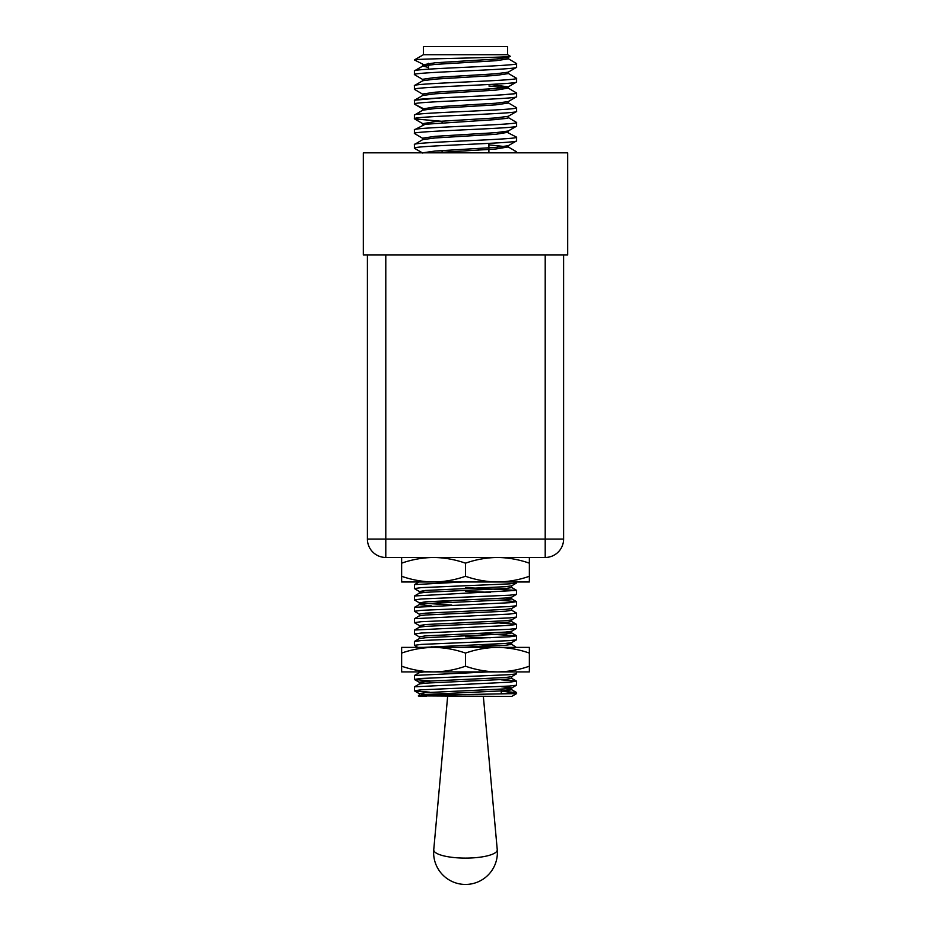 <?xml version="1.0" encoding="UTF-8"?>
<svg xmlns="http://www.w3.org/2000/svg" width="931" height="931" viewBox="0 0 931 931"><rect width="100%" height="100%" fill="white"/><g stroke="black" fill="none" stroke-linecap="round" stroke-linejoin="round"><path stroke-width="1.4" d="M465.5 858.103A31.759 8.216 0 0 0 497.247 849.689A31.759 8.216 0 0 0 497.247 849.631A31.887 31.887 0 0 1 465.5 884.45A31.887 31.887 0 0 1 433.753 849.631A31.759 8.216 0 0 0 433.753 849.689A31.759 8.216 0 0 0 465.5 858.103M433.567 671.914L529.367 671.914L529.367 666.2C518.963 669.855 508.314 671.751 497.433 671.914C486.576 671.751 475.927 669.843 465.5 666.2C455.096 669.855 444.448 671.751 433.567 671.914L401.633 671.914L401.633 666.2C412.061 669.843 422.709 671.751 433.567 671.914M425.141 592.337L419.427 591.546L414.411 588.578L421.254 587.636L509.746 583.853L516.484 583.027L516.589 581.991M451.791 605.08L419.427 602.904L414.411 599.936L414.516 595.968L516.589 590.405L465.5 587.566M414.411 599.936L421.254 598.982L509.746 595.2L516.484 594.374L516.589 590.405M490.311 592.337L465.5 591.418M419.427 614.251L414.411 611.283L414.516 607.315L509.746 602.706L516.484 601.635L499.505 600.251M414.411 611.283L421.254 610.34L509.746 606.558L516.484 605.732L516.589 601.763M425.141 626.388L419.427 625.609L414.516 622.758L414.516 618.673L509.746 614.064L516.589 613.11L511.573 610.142M414.411 622.641L421.254 621.699L509.746 617.905L516.484 617.078L516.589 613.11M419.427 636.955L414.411 633.988L414.516 630.019L509.746 625.411L516.484 624.352L499.505 622.967M414.411 633.988L421.254 633.045L509.746 629.263L516.484 628.437L516.589 624.468M417.833 647.382L414.411 645.346L414.411 641.494L421.254 640.551L509.746 636.769L516.589 635.826L479.209 633.464M414.411 645.346L421.254 644.403L509.746 640.621L516.484 639.795L516.589 635.826M490.311 637.747L465.5 636.827M414.411 588.578L414.516 584.61L462.567 581.991M451.791 602.299L431.495 601.438M443.459 647.382L431.495 646.859M429.738 680.829L414.516 679.525L414.516 675.441L487.867 671.914M414.411 679.409L421.254 678.466L509.746 674.672L516.484 673.846L516.589 671.914M429.738 692.187L414.516 690.883L414.516 686.799L509.746 682.179L516.484 681.12L501.262 679.816M414.411 690.767L421.254 689.813L509.746 686.031L516.484 685.204L516.589 681.236M501.262 693.595L516.589 692.594L516.589 693.595L511.689 696.435L418.45 695.864L425.502 694.491L505.498 690.709L511.689 689.755L505.859 688.835M516.589 693.595L465.5 694.514C429.703 695.131 404.799 695.783 426.27 696.435M401.633 576.289L401.633 581.991L497.433 581.991C508.314 581.84 518.963 579.932 529.367 576.289L529.367 581.991L497.433 581.991C486.576 581.828 475.927 579.932 465.5 576.289C455.096 579.932 444.448 581.84 433.567 581.991C422.709 581.828 412.061 579.932 401.633 576.289L401.633 557.46M423.396 54.72L507.604 54.72L507.604 46.55L423.396 46.55L423.396 54.72L414.411 59.921L425.188 65.414M428.504 69.162L428.504 63.343M442.097 152.195L442.097 150.566M442.097 122.776L442.097 121.135M442.097 108.054L442.097 106.425M488.903 152.824L488.903 143.362M488.903 134.762L488.903 133.133M488.903 90.621L488.903 88.992M478.371 150.135L478.371 148.494M507.604 54.72L510.188 56.221L507.604 54.72L510.188 56.221L508.233 57.454L495.851 59.084L435.149 62.761L422.767 64.809M510.188 56.221C514.366 57.536 412.48 58.746 414.446 59.898M508.233 58.665L516.589 63.599L516.437 67.404L508.233 72.164L495.851 73.793L435.149 77.471L422.581 79.31L422.581 80.95M508.233 73.386L516.589 78.309L516.437 82.126L508.233 86.874L495.851 88.503L435.149 92.192L422.581 94.031L422.581 95.66M514.156 93.74L501.937 94.846L514.156 93.74M488.903 85.989L508.233 88.096L495.851 90.144L435.149 93.822L422.767 95.451L414.563 100.211L440.77 97.895L414.563 100.211L414.563 104.191L425.188 109.555M508.233 88.096L516.589 93.019L516.437 96.836L508.233 101.595L495.851 103.225L435.149 106.902L422.767 108.95L414.563 104.191M508.233 102.806L516.589 107.74L516.437 111.557L508.233 116.305L495.851 117.934L435.149 121.612L422.767 123.66L414.563 118.912L442.097 121.298M508.233 117.527L516.589 122.45L516.437 126.267L508.233 131.015L495.851 132.656L435.149 136.333L422.581 138.172L422.581 139.801M505.812 131.632L516.589 137.171L516.437 140.977L508.233 145.736L495.851 147.366L435.149 151.043L422.604 152.824M488.903 105.18L490.23 105.25M488.903 149.321L490.23 149.391M508.419 57.245L508.419 58.874L495.851 60.713L435.149 64.39L422.767 66.02L414.411 70.954C411.258 68.498 519.742 66.043 516.589 63.599L516.589 67.23C519.742 69.685 411.258 72.141 414.411 74.596L422.767 79.519M508.419 71.955L508.419 73.584L495.851 75.434L435.149 79.112L422.767 80.741L414.411 85.664C411.258 83.22 519.742 80.764 516.589 78.309L516.589 81.951C519.742 84.407 411.258 86.851 414.411 89.306L422.767 94.24M414.411 100.385C411.258 97.93 519.742 95.474 516.589 93.019L516.589 96.661C519.742 99.117 411.258 101.572 414.411 104.016M508.419 101.386L508.419 103.015L495.851 104.854L435.149 108.531L422.767 110.172L414.411 115.095C411.258 112.639 519.742 110.184 516.589 107.74L516.589 111.383C519.742 113.826 411.258 116.282 414.411 118.737L414.563 118.912M508.419 116.096L508.035 118.039L495.851 119.575L425.188 124.277L414.411 129.805C411.258 127.361 519.742 124.905 516.589 122.45L516.589 126.092C519.742 128.548 411.258 131.003 414.411 133.447L422.767 138.382M508.233 132.237L495.851 134.285L435.149 137.963L422.767 139.592L414.411 144.526C411.258 142.071 519.742 139.615 516.589 137.171L516.589 140.802C519.742 143.258 411.258 145.713 414.411 148.169L422.767 153.091L414.563 148.343M414.411 70.954L414.411 74.596M516.589 63.599L516.589 67.23M414.411 85.664L414.411 89.306M516.589 78.309L516.589 81.951M516.589 93.019L516.589 96.661M414.411 115.095L414.411 118.737M516.589 107.74L516.589 111.383M414.411 129.805L414.411 133.447M516.589 122.45L516.589 126.092M414.411 144.526L414.411 148.169M516.589 137.171L516.589 140.802M488.903 90.458L490.23 90.54M440.77 106.506L442.097 106.576M488.903 144.84L508.233 146.947L516.437 151.706L516.589 152.824M516.589 151.881L512.539 152.824M563.592 255.001L563.592 539.072A18.387 18.387 0 0 1 545.205 557.46L385.795 557.46A18.387 18.387 0 0 1 367.408 539.072L367.408 255.001M363.323 255.001L567.677 255.001L567.677 152.824L363.323 152.824L363.323 255.001M506.487 118.435L488.903 120.052L506.487 118.435M490.23 84.442L508.233 86.874M422.581 64.6L422.581 66.229L422.581 64.6L422.581 66.229L414.563 70.779L422.767 66.02L428.504 67.486M508.233 146.947L495.851 148.995L433.311 152.824M529.367 557.46L529.367 563.174C518.939 559.531 508.291 557.622 497.433 557.46C486.552 557.622 475.904 559.519 465.5 563.174C455.073 559.531 444.424 557.622 433.567 557.46C422.686 557.622 412.037 559.519 401.633 563.174M529.367 563.174L529.367 576.289M465.5 563.174L465.5 576.289M414.516 686.799L419.427 683.948L425.502 683.133L505.498 679.351L511.689 678.408L511.689 676.569M414.516 675.441L419.427 672.589L423.849 671.914M459.937 647.382L505.498 645.288L511.689 644.345L511.689 642.506M516.274 647.382L511.573 644.205L505.859 643.426M414.516 641.378L419.427 638.538L425.502 637.723L505.498 633.93L511.689 632.987L511.689 631.148M516.484 635.698L511.573 632.859L505.859 632.068M414.516 630.019L419.427 627.18L425.502 626.365L505.498 622.583L511.573 621.501L516.484 624.352M414.516 618.673L419.427 615.822L425.502 615.007L505.498 611.225L511.689 610.282L511.689 608.443M431.495 605.93L419.311 604.603L425.502 603.66L505.498 599.878L511.689 598.924L505.859 598.005M414.516 595.968L419.427 593.117L425.502 592.302L505.498 588.52L511.689 587.577L511.689 585.739M425.141 694.514L419.311 693.595L425.502 692.652L505.498 688.859L511.573 688.056L516.484 685.204M511.689 689.755L511.689 687.916L501.262 686.694M425.141 683.156L419.311 682.237L425.502 681.294L505.498 677.512L511.573 676.697L516.484 673.846M423.582 647.382L505.498 643.449L511.573 642.634L516.484 639.795M419.311 638.666L419.311 636.827L425.502 635.885L505.498 632.091L511.573 631.288L516.484 628.437M419.427 625.609L425.502 624.526L505.498 620.744L511.573 619.93L516.484 617.078M419.311 615.961L419.311 614.123L425.502 613.168L505.498 609.386L511.573 608.571L516.484 605.732M419.427 602.904L425.502 601.822L505.498 598.039L511.689 597.085L511.689 598.924M419.427 591.546L425.502 590.463L505.498 586.681L511.573 585.867L516.484 583.027M516.589 692.594L501.262 691.174M499.505 645.672L479.209 644.811M401.633 647.382L529.367 647.382L529.367 653.085C518.939 649.442 508.291 647.545 497.433 647.382C486.552 647.545 475.904 649.442 465.5 653.085C455.073 649.442 444.424 647.545 433.567 647.382C422.686 647.545 412.037 649.442 401.633 653.085L401.633 647.382M401.633 653.085L401.633 666.2M465.5 653.085L465.5 666.2M529.367 653.085L529.367 666.2M385.795 557.46L385.795 539.072L367.408 539.072M385.795 255.001L385.795 539.072L545.205 539.072L545.205 557.46A18.387 18.387 0 0 0 563.592 539.072L545.205 539.072L545.205 255.001M483.364 696.435L497.247 849.689M429.738 681.015L429.738 682.854M508.419 88.305L508.419 86.664M422.581 110.37L422.581 108.741M422.581 125.091L422.581 123.451M508.419 132.446L508.419 130.817M508.419 147.156L508.419 145.527M414.563 85.489L422.767 80.741L414.563 85.489M508.233 57.454L510.188 56.314L508.233 57.454M414.563 100.211L422.767 95.451M508.233 145.736L516.437 140.977M501.262 689.138L501.262 693.804M419.311 695.434L419.311 693.595M419.311 684.076L419.311 682.237M419.311 672.729L419.311 670.89M419.311 627.308L419.311 625.469M511.689 621.64L511.689 619.802M419.311 604.603L419.311 602.764M419.311 593.256L419.311 591.418M516.484 594.374L511.573 597.225M414.516 679.525L419.427 682.376M414.516 690.883L419.427 693.723M414.516 607.315L419.427 604.475M516.484 601.635L511.573 598.796M516.484 590.289L511.573 587.438M414.516 584.61L419.427 581.759M511.573 689.627L516.484 692.466M511.573 678.268L516.484 681.12M447.636 696.435L433.753 849.689"/></g></svg>
